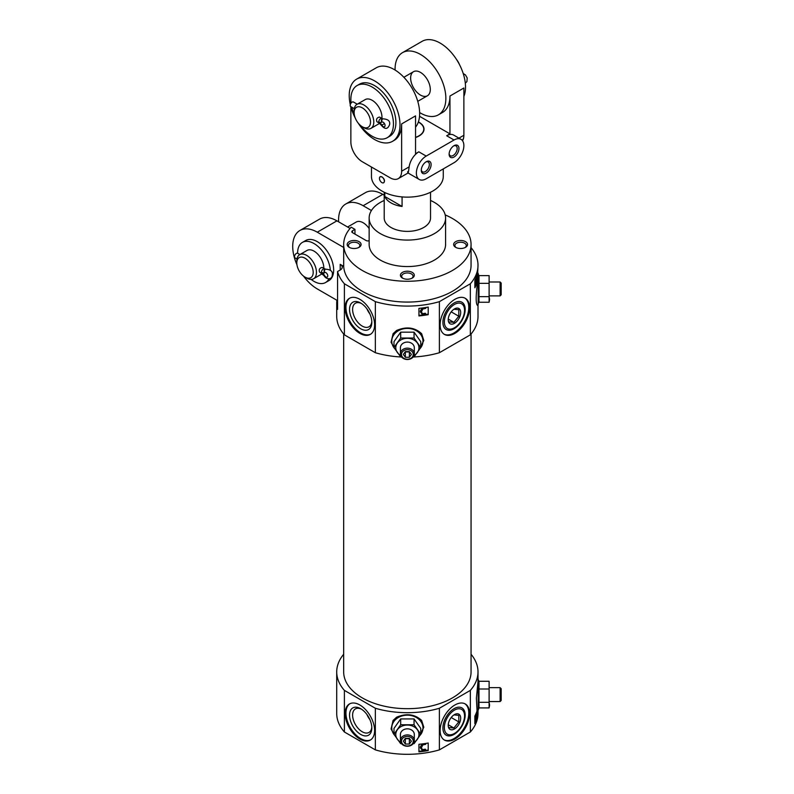 <?xml version="1.0" encoding="UTF-8"?>
<svg xmlns="http://www.w3.org/2000/svg" width="794" height="794" viewBox="0 0 794 794"><rect width="100%" height="100%" fill="white"/><g stroke="black" fill="none" stroke-linecap="round" stroke-linejoin="round"><path stroke-width="1.19" d="M325.222 269.067L322.215 267.429C319.605 267.975 318.722 269.513 319.545 272.044L324.061 275.717C326.155 279.756 332.299 279.954 332.299 274.893C332.984 271.29 330.542 269.374 324.964 269.156L324.22 271.915A2.66 2.174 57.4 0 0 324.498 272.501A2.66 1.538 60 0 1 324.538 272.481A2.66 1.538 60 0 1 327.197 274.019A2.66 1.538 60 0 1 327.197 277.096A2.66 1.538 60 0 1 324.498 275.498L324.061 275.717M296.807 262.933A11.582 6.689 60 0 1 305.005 258.199A11.582 6.689 60 0 1 313.193 272.392A11.582 6.689 60 0 1 305.005 277.116A11.582 6.689 60 0 1 296.807 262.933L296.807 261.037A13.895 8.019 60 0 1 299.685 254.676L307.06 250.428A13.895 8.019 60 0 1 314.007 251.112A13.895 8.019 60 0 1 323.833 268.362M322.126 273.533A13.895 8.019 60 0 1 320.955 274.496L313.59 278.754A13.895 8.019 60 0 1 306.643 278.059L305.005 277.116M299.685 254.676A13.895 8.019 60 0 1 306.643 255.37A13.895 8.019 60 0 1 315.714 267.618A13.895 8.019 60 0 1 313.59 278.754M354.958 234.091L354.958 229.367L351.166 227.173A63.699 36.772 0 0 0 343.673 244.492A63.699 36.772 0 0 0 407.362 281.265A63.699 36.772 0 0 0 471.06 244.492A63.699 36.772 0 0 0 445.206 214.906M340.209 264.352A6.948 4.01 180 0 1 342.254 267.191A6.948 4.01 180 0 1 340.209 270.02L340.209 264.352L343.693 266.357L343.693 247.45A63.699 36.772 180 0 1 343.673 246.378L343.673 244.492M343.693 266.357A63.699 36.772 0 0 0 408.285 302.067A63.699 36.772 0 0 0 471.06 265.295L471.06 244.492M455.677 247.331A6.948 4.01 0 0 0 465.512 247.331A6.948 4.01 0 0 0 465.512 241.654A6.948 4.01 0 0 0 455.677 241.654A6.948 4.01 0 0 0 455.677 247.331L455.677 247.331M384.207 200.465A38.221 22.063 0 0 0 369.15 218.013L369.15 244.492A38.221 22.063 0 0 0 380.336 260.095A38.221 22.063 0 0 0 421.991 264.878A38.221 22.063 0 0 0 445.583 244.492L445.583 218.013A38.221 22.063 0 0 0 430.527 200.465M369.15 240.642A2.313 1.34 180 0 1 366.094 240.522L352.496 232.672A2.313 1.34 180 0 1 351.821 231.729A2.313 1.34 180 0 1 352.496 230.776L354.958 229.367M402.449 278.059A6.948 4.01 0 0 0 412.275 278.059A6.948 4.01 0 0 0 412.275 272.392A6.948 4.01 0 0 0 402.449 272.392A6.948 4.01 0 0 0 402.449 278.059L402.449 278.059M349.221 247.331A6.948 4.01 0 0 0 359.047 247.331A6.948 4.01 0 0 0 359.047 241.654A6.948 4.01 0 0 0 349.221 241.654A6.948 4.01 0 0 0 349.221 247.331L349.221 247.331M336.716 303.119L336.716 316.359A70.646 40.792 0 0 0 344.398 334.85L344.398 283.786A70.646 40.792 0 0 1 337.559 271.558L337.559 309.382A70.646 40.792 180 0 1 336.716 303.119A70.646 40.792 180 0 1 336.894 300.261L317.282 288.937A34.747 20.058 60 0 1 303.497 276.084M296.946 264.749A34.747 20.058 60 0 1 299.914 230.478L319.565 219.134A34.747 20.058 60 0 1 336.934 220.851L350.065 228.434M299.914 230.478A34.747 20.058 60 0 1 317.282 232.195L343.693 247.45M371.433 210.509L363.146 205.725A34.747 20.058 -120 0 0 345.767 203.998A34.747 20.058 -120 0 0 338.631 221.834M345.767 203.998L365.429 192.654A34.747 20.058 60 0 1 382.797 194.371L384.207 195.185M337.559 271.558L340.209 270.02M344.398 283.786L375.344 301.651A70.646 40.792 0 0 0 439.39 301.651L470.336 283.786A70.646 40.792 0 0 0 478.008 265.295A70.646 40.792 0 0 0 471.06 247.659M478.981 702.323L478.981 707.92L489.114 707.92L489.59 705.122L489.114 702.323L478.981 702.323L478.981 681.282L477.373 678.225M478.008 710.501L478.008 713.508A70.646 40.792 0 0 1 470.336 731.999L470.336 690.393A70.646 40.792 0 0 0 478.008 671.903A70.646 40.792 0 0 0 471.06 654.266M476.4 718.312L477.055 718.312A70.646 40.792 180 0 1 474.862 723.662L474.862 716.089A70.646 40.792 0 0 0 477.035 710.799L476.39 698.174L478.008 681.619L478.008 671.903M479.209 707.355L478.167 710.203L477.055 710.819L477.055 718.312M413.247 741.199A5.886 4.804 0 0 1 404.424 745.358A5.886 4.804 0 0 1 404.424 737.04A5.886 4.804 0 0 1 413.247 741.199M409.367 744.028L405.357 744.028L403.352 741.199L405.357 738.36L409.367 738.36L411.381 741.199L409.367 744.028L409.367 738.688L405.357 738.688L405.357 744.028M395.71 736.862L391.065 729.031L393.08 720.436L396.583 717.22C406.429 713.052 414.786 714.124 421.644 720.446L423.807 727.225L419.024 736.862M470.336 731.999L439.39 749.873A70.646 40.792 0 0 1 375.344 749.873L375.344 708.258A70.646 40.792 0 0 0 439.39 708.258L470.336 690.393M439.39 749.873L439.39 708.258M428.214 750.588A70.646 40.792 180 0 1 418.944 751.858L418.944 744.296A70.646 40.792 0 0 0 428.214 743.025L428.214 750.588M478.981 296.658L478.981 302.256L489.114 302.256L489.59 299.457L489.114 296.658L478.981 296.658L478.981 275.617L477.373 272.56M479.209 301.69L477.373 305.313C475.844 303.576 475.785 296.817 477.184 285.036L478.008 265.295M478.008 304.836L478.008 316.359A70.646 40.792 0 0 1 470.336 334.85L470.336 283.786M477.055 282.386A70.646 40.792 180 0 1 474.862 287.736L474.862 280.163A70.646 40.792 0 0 0 477.055 274.813L477.055 282.386L476.4 282.386M413.247 354.442A5.886 4.804 0 0 1 404.424 358.6A5.886 4.804 0 0 1 404.424 350.283A5.886 4.804 0 0 1 413.247 354.442M409.367 357.28L405.357 357.28L403.352 354.442L405.357 351.603L409.367 351.603L411.381 354.442L409.367 357.28L409.367 351.931L405.357 351.931L405.357 357.28M395.71 350.114L391.065 342.283L393.08 333.688L396.583 330.473C406.429 326.294 414.786 327.376 421.644 333.688L423.807 340.467L419.024 350.114M401.615 357.012A70.646 40.792 0 0 1 375.344 352.715L375.344 301.651M413.118 357.012A70.646 40.792 0 0 0 439.39 352.715L439.39 301.651M428.214 314.672A70.646 40.792 180 0 1 418.944 315.933L418.944 308.37A70.646 40.792 0 0 0 428.214 307.099L428.214 314.672M343.673 654.266A70.646 40.792 0 0 0 336.716 671.903L336.716 713.508A70.646 40.792 0 0 0 344.398 731.999L344.398 690.393L375.344 708.258M336.716 671.903A70.646 40.792 0 0 0 344.398 690.393M476.112 280.262L476.112 278.059M476.112 716.188L476.112 713.985M422.656 314.97A69.723 40.256 180 0 1 418.944 315.387L418.944 308.37M424.701 314.682A69.723 40.256 180 0 0 428.214 314.106L428.214 307.099M422.656 750.896A69.723 40.256 180 0 1 418.944 751.313L418.944 744.296M424.701 750.608A69.723 40.256 180 0 0 428.214 750.032L428.214 743.025M375.344 749.873L344.398 731.999M343.673 333.996L343.673 671.903A63.699 36.772 0 0 0 362.322 697.906A63.699 36.772 0 0 0 431.738 705.886A63.699 36.772 0 0 0 471.06 671.903L471.06 333.996M470.336 334.85L439.39 352.715M375.344 352.715L344.398 334.85M369.15 218.013A38.221 22.063 0 0 0 380.336 233.615A38.221 22.063 0 0 0 421.991 238.399A38.221 22.063 0 0 0 445.583 218.013M384.207 192.247L384.207 218.013A23.165 13.369 0 0 0 390.985 227.471A23.165 13.369 0 0 0 416.225 230.369A23.165 13.369 0 0 0 430.527 218.013L430.527 192.247M420.294 747.829L420.592 746.41C421.723 744.365 423.42 743.67 425.703 744.315L422.825 744.931L421.336 747.839L422.477 750.082L425.852 750.022L422.686 750.896L420.314 747.69M420.592 746.41L420.314 747.283M421.336 747.62L422.477 749.665L425.326 749.159L425.852 750.022M420.294 311.903L420.592 310.484C421.723 308.439 423.42 307.744 425.703 308.39L422.825 309.015L421.336 311.913L422.477 314.156L425.852 314.096L422.686 314.97L420.314 311.764M420.592 310.484L420.314 311.357M421.336 311.685L422.477 313.739L425.326 313.233L425.852 314.096M474.862 720.624L475.983 719.701L476.053 717.319L475.556 717.905L474.862 717.081M474.862 284.699L475.983 283.776L476.053 281.394L475.556 281.979L474.862 281.155M475.586 716.833L476.162 716.277L476.132 719.84L475.159 721.706L475.983 719.701M475.507 716.277L476.281 716.188L475.576 716.188M476.251 713.111L475.646 716.873M475.556 717.905L474.862 717.2M475.05 720.317L475.765 720.317M474.901 720.575L475.616 720.575M474.862 720.744L475.487 720.744M475.586 280.907L476.162 280.351L476.132 283.915L475.159 285.78L475.983 283.776M475.507 280.351L476.281 280.262L475.576 280.262M476.251 277.185L475.646 280.947M475.556 281.979L474.862 281.274M475.05 284.391L475.765 284.391M474.901 284.649L475.616 284.649M474.862 284.818L475.487 284.818M469.601 307.844A20.843 12.039 -60 0 1 460.5 328.825A20.843 12.039 -60 0 1 444.442 334.413A20.843 12.039 -60 0 1 444.442 310.335A20.843 12.039 -60 0 1 465.284 298.306A20.843 12.039 -60 0 1 469.601 307.844M359.871 299.338A20.843 12.039 60 0 1 373.488 317.709A20.843 12.039 60 0 1 370.292 334.413A20.843 12.039 60 0 1 349.449 322.374A20.843 12.039 60 0 1 349.449 298.306A20.843 12.039 60 0 1 359.871 299.338M469.601 713.508A20.843 12.039 -60 0 1 460.5 734.49A20.843 12.039 -60 0 1 444.442 740.077A20.843 12.039 -60 0 1 444.442 716.009A20.843 12.039 -60 0 1 465.284 703.97A20.843 12.039 -60 0 1 469.601 713.508M359.871 705.003A20.843 12.039 60 0 1 373.488 723.374A20.843 12.039 60 0 1 370.292 740.077A20.843 12.039 60 0 1 349.449 728.038A20.843 12.039 60 0 1 349.449 703.97A20.843 12.039 60 0 1 359.871 705.003M370.689 334.165A20.843 12.039 60 0 1 350.263 321.898A20.843 12.039 60 0 1 349.866 298.078M360.684 303.02L360.684 303.02A15.751 9.091 60 0 1 371.82 322.314A15.751 9.091 60 0 1 360.684 328.746A15.751 9.091 60 0 1 349.549 309.452A15.751 9.091 60 0 1 360.684 303.02M371.8 321.381A13.587 7.841 60 0 1 369.16 326.671A13.587 7.841 60 0 1 355.424 318.92A13.587 7.841 60 0 1 355.573 303.149A13.587 7.841 60 0 1 361.478 303.516M369.895 313.958A13.032 7.523 60 0 1 366.957 308.876M464.867 298.078A20.843 12.039 -60 0 1 468.788 307.377A20.843 12.039 -60 0 1 459.954 328.071A20.843 12.039 -60 0 1 444.035 334.165M465.185 309.452A15.751 9.091 -60 0 1 454.039 328.746A15.751 9.091 -60 0 1 442.903 322.314A15.751 9.091 -60 0 1 454.039 303.02A15.751 9.091 -60 0 1 465.185 309.452M370.689 739.829A20.843 12.039 60 0 1 350.263 727.572A20.843 12.039 60 0 1 349.866 703.752M360.684 708.695L360.684 708.695A15.751 9.091 60 0 1 371.82 727.979A15.751 9.091 60 0 1 360.684 734.41A15.751 9.091 60 0 1 349.549 715.116A15.751 9.091 60 0 1 360.684 708.695M371.8 727.046A13.587 7.841 60 0 1 369.16 732.346A13.587 7.841 60 0 1 355.424 724.585A13.587 7.841 60 0 1 355.573 708.814A13.587 7.841 60 0 1 361.478 709.181M369.895 719.622A13.032 7.523 60 0 1 366.957 714.54M464.867 703.752A20.843 12.039 -60 0 1 468.788 713.042A20.843 12.039 -60 0 1 459.954 733.735A20.843 12.039 -60 0 1 444.035 739.829M465.185 715.116A15.751 9.091 -60 0 1 454.039 734.41A15.751 9.091 -60 0 1 442.903 727.979A15.751 9.091 -60 0 1 454.039 708.695A15.751 9.091 -60 0 1 465.185 715.116M393.993 347.474L393.993 341.628L400.682 332.17L414.051 332.17L420.741 341.628L420.741 347.474L414.051 338.026L400.682 338.026L393.993 347.474L400.682 356.933M400.682 338.026L400.682 332.17M414.051 338.026L414.051 332.17M414.051 356.933L420.741 347.474M400.732 355.504A11.582 9.459 0 0 1 397.337 352.486A11.582 9.459 0 0 1 397.337 343.028A11.582 9.459 0 0 1 407.362 338.304A11.582 9.459 0 0 1 417.396 343.028A11.582 9.459 0 0 1 417.396 352.486A11.582 9.459 0 0 1 414.002 355.504M414.309 353.826A6.948 5.677 0 0 1 407.362 359.503A6.948 5.677 0 0 1 400.414 353.826A6.948 5.677 0 0 1 407.362 348.149A6.948 5.677 0 0 1 414.309 353.826L414.309 347.752A6.948 5.677 0 0 0 407.362 342.085A6.948 5.677 0 0 0 400.414 347.752L400.414 353.826M489.114 296.658L489.114 275.617L478.981 275.617M489.114 275.617L489.114 302.256M489.114 283.339L478.981 283.339M500.111 281.989L500.111 295.884L501.173 294.822L501.173 283.051L500.111 281.989L489.59 281.989M393.993 734.232L393.993 728.386L400.682 718.927L414.051 718.927L420.741 728.386L420.741 734.232L414.051 724.773L400.682 724.773L393.993 734.232L400.682 743.69M400.682 724.773L400.682 718.927M414.051 724.773L414.051 718.927M414.051 743.69L420.741 734.232M400.732 742.261A11.582 9.459 0 0 1 397.337 739.234A11.582 9.459 0 0 1 397.337 729.785A11.582 9.459 0 0 1 407.362 725.051A11.582 9.459 0 0 1 417.396 729.785A11.582 9.459 0 0 1 417.396 739.234A11.582 9.459 0 0 1 414.002 742.261M414.309 740.584A6.948 5.677 0 0 1 407.362 746.251A6.948 5.677 0 0 1 400.414 740.584A6.948 5.677 0 0 1 407.362 734.907A6.948 5.677 0 0 1 414.309 740.584L414.309 734.51A6.948 5.677 0 0 0 407.362 728.832A6.948 5.677 0 0 0 400.414 734.51L400.414 740.584M489.114 702.323L489.114 681.282L478.981 681.282M489.114 681.282L489.114 707.92M489.114 689.003L478.981 689.003M500.111 687.654L500.111 701.549L501.173 700.487L501.173 688.716L500.111 687.654L489.59 687.654M297.631 253.246A23.165 13.369 60 0 1 302.425 242.398L305.7 240.513A23.165 13.369 60 0 1 317.282 241.654A23.165 13.369 60 0 1 332.418 262.07A23.165 13.369 60 0 1 328.865 280.629L325.59 282.515A23.165 13.369 60 0 1 311.109 279.399M336.894 300.261L337.559 300.638M369.15 228.573A13.895 8.019 -120 0 0 363.146 222.747A13.895 8.019 -120 0 0 356.198 222.052L347.613 227.015M465.016 247.589A5.697 3.285 0 0 0 466.286 245.515A5.697 3.285 0 0 0 460.599 242.23A5.697 3.285 0 0 0 454.902 245.515A5.697 3.285 0 0 0 456.173 247.589M358.56 247.589A5.697 3.285 0 0 0 359.831 245.515A5.697 3.285 0 0 0 354.134 242.23A5.697 3.285 0 0 0 348.437 245.515A5.697 3.285 0 0 0 349.707 247.589M411.788 278.317A5.697 3.285 0 0 0 413.059 276.252A5.697 3.285 0 0 0 407.362 272.957A5.697 3.285 0 0 0 401.675 276.252A5.697 3.285 0 0 0 402.935 278.317M302.425 242.398A23.165 13.369 60 0 1 314.007 243.55A23.165 13.369 60 0 1 330.324 270.188M328.974 278.773A23.165 13.369 60 0 1 325.59 282.515M323.108 272.808A2.66 1.538 120 0 0 323.108 273.543L325.153 272.362M324.657 268.838A2.66 1.538 120 0 0 322.602 269.553A2.66 1.538 120 0 0 321.441 272.233L323.108 273.543M299.904 254.556L297.73 253.296A2.66 1.538 120 0 0 295.07 254.834A2.66 1.538 120 0 0 295.07 257.911L296.986 259.013M324.22 275.637L324.498 275.498A5.995 3.464 60 0 0 321.441 272.233A5.995 3.464 -120 0 0 324.448 272.531A5.995 3.464 -120 0 0 324.498 272.501L324.567 272.461M325.093 269.087A2.66 2.174 58.3 0 0 324.498 272.501L324.448 272.531M402.072 206.45A23.165 13.369 180 0 1 390.985 202.887A23.165 13.369 180 0 1 384.812 196.485L402.072 206.45L402.072 196.912M384.812 196.485L384.812 192.535M415.55 137.332A16.396 9.468 0 0 0 418.964 122.435A16.396 9.468 0 0 0 418.329 122.087M383.631 182.769L383.78 182.689C385.1 180.883 384.495 178.948 381.983 176.883L380.157 176.754A3.474 2.005 60 0 1 381.894 176.923A3.474 2.005 60 0 1 384.167 179.99A3.474 2.005 60 0 1 383.631 182.769A3.474 2.005 60 0 1 381.894 182.6A3.474 2.005 60 0 1 379.631 179.543A3.474 2.005 60 0 1 380.157 176.754M371.463 167.028L371.463 176.407A35.899 20.723 0 0 0 381.983 191.066A35.899 20.723 0 0 0 421.108 195.562A35.899 20.723 0 0 0 443.27 176.407L443.27 168.914M453.582 145.967A5.697 3.285 -60 0 1 456.004 145.907A5.697 3.285 -60 0 1 456.004 152.478A5.697 3.285 -60 0 1 450.307 155.773A5.697 3.285 -60 0 1 449.156 153.639M350.303 104.639A35.899 20.723 60 0 1 356.655 79.122A35.899 20.723 60 0 1 374.609 80.899A35.899 20.723 60 0 1 398.062 112.54A35.899 20.723 60 0 1 392.564 141.302L394.201 140.359A35.899 20.723 60 0 0 401.635 123.924L415.55 115.884L415.55 153.708L418.825 151.823A13.895 8.019 -60 0 0 409.138 166.869C408.394 173.052 407.908 174.63 407.689 171.633M401.635 123.924L401.635 171.206A16.217 9.359 60 0 1 398.27 178.63A16.217 9.359 60 0 1 390.172 177.826L362.322 161.748A16.217 9.359 60 0 1 350.859 141.898L350.859 106.862M419.639 112.559A35.899 20.723 -120 0 0 420.473 113.056A35.899 20.723 -120 0 0 438.417 114.832L442.516 112.47A35.899 20.723 -120 0 0 449.95 96.034L463.875 87.995L463.875 135.278A16.217 9.359 60 0 1 462.525 140.717M426.199 178.769L454.039 162.701A13.895 8.019 120 0 0 463.12 150.453A13.895 8.019 120 0 0 460.996 139.317A13.895 8.019 120 0 0 454.039 140.002L426.199 156.081A13.895 8.019 120 0 0 417.118 168.328A13.895 8.019 120 0 0 419.252 179.464A13.895 8.019 120 0 0 426.199 178.769M454.039 140.002L446.675 135.744A13.895 8.019 -60 0 1 453.622 135.059L460.996 139.317M392.564 141.302A35.899 20.723 60 0 1 358.154 123.03M355.275 118.058A35.899 20.723 60 0 1 350.799 106.634M356.655 79.122L376.316 67.778A35.899 20.723 60 0 1 394.261 69.554A35.899 20.723 60 0 1 416.572 97.761A35.899 20.723 60 0 1 415.55 127.129M438.417 114.832A35.899 20.723 -120 0 0 438.417 73.376A35.899 20.723 -120 0 0 402.518 52.642L422.17 41.298A35.899 20.723 60 0 1 440.124 43.075A35.899 20.723 60 0 1 463.875 96.461M402.518 52.642A35.899 20.723 -120 0 0 395.094 70.051M446.675 135.744L449.95 133.858L449.95 96.034M415.55 137.501A16.644 9.607 0 0 0 424.016 129.124A16.644 9.607 0 0 0 418.388 121.919M449.95 133.858L419.53 116.291M458.932 138.126L463.875 135.278A13.895 8.019 60 0 1 462.336 140.478M426.199 161.748A6.948 4.01 -60 0 1 431.112 164.586A6.948 4.01 -60 0 1 426.199 173.102A6.948 4.01 -60 0 1 421.286 170.263A6.948 4.01 -60 0 1 426.199 161.748L426.199 161.748M454.039 145.679A6.948 4.01 -60 0 1 458.952 148.508A6.948 4.01 -60 0 1 454.039 157.023A6.948 4.01 -60 0 1 449.126 154.185A6.948 4.01 -60 0 1 454.039 145.679L454.039 145.679M420.473 95.082A13.895 8.019 -120 0 0 427.42 95.776A13.895 8.019 -120 0 0 429.544 84.64A13.895 8.019 -120 0 0 420.473 72.393A13.895 8.019 -120 0 0 413.515 71.698A13.895 8.019 -120 0 0 411.391 82.844A13.895 8.019 -120 0 0 420.473 95.082M425.733 162.045A5.697 3.285 -60 0 1 428.164 161.976A5.697 3.285 -60 0 1 428.164 168.556A5.697 3.285 -60 0 1 422.468 171.841A5.697 3.285 -60 0 1 421.306 169.708M354.134 112.579A11.582 6.689 60 0 1 362.322 107.855A11.582 6.689 60 0 1 370.51 122.038A11.582 6.689 60 0 1 362.322 126.762A11.582 6.689 60 0 1 354.134 112.579L354.134 110.684A13.895 8.019 60 0 1 357.012 104.322L365.2 99.597A13.895 8.019 60 0 1 372.148 100.282A13.895 8.019 60 0 1 381.924 118.455M379.621 123.318A13.895 8.019 60 0 1 379.105 123.665L370.907 128.4A13.895 8.019 60 0 1 363.96 127.705L362.322 126.762M357.012 104.322A13.895 8.019 60 0 1 363.96 105.016A13.895 8.019 60 0 1 373.041 117.264A13.895 8.019 60 0 1 370.907 128.4M382.549 118.713L379.532 117.075C376.932 117.621 376.038 119.16 376.872 121.69L379.185 123.02M351.087 103.041A30.112 17.389 60 0 1 357.092 85.554A30.112 17.389 60 0 1 372.148 87.052A30.112 17.389 60 0 1 391.819 113.582A30.112 17.389 60 0 1 387.204 137.709A30.112 17.389 60 0 1 360.476 125.452M354.342 114.832A30.112 17.389 60 0 1 351.831 107.23M357.092 85.554L359.553 84.134A30.112 17.389 60 0 1 374.609 85.633A30.112 17.389 60 0 1 394.281 112.162A30.112 17.389 60 0 1 389.665 136.29L387.204 137.709M456.58 59.57A11.582 6.689 60 0 1 459.448 64.552M381.983 118.485A2.66 1.538 120 0 0 379.929 119.199A2.66 1.538 120 0 0 378.768 121.879A2.66 1.538 120 0 0 378.768 121.899L378.768 121.899A5.995 3.464 -120 0 0 381.765 122.177A5.995 3.464 -120 0 0 381.825 122.147L381.825 122.147A2.66 1.538 60 0 1 381.854 122.127A2.66 1.538 60 0 1 384.524 123.665A2.66 1.538 60 0 1 384.524 126.742A2.66 1.538 60 0 1 381.825 125.144L384.485 123.606L381.388 125.383L379.324 123.12A2.66 1.538 120 0 1 378.768 121.899A5.995 3.464 60 0 1 381.825 125.164M357.231 104.203L353.419 101.999A2.66 1.538 120 0 0 350.759 103.538A2.66 1.538 120 0 0 350.759 106.614L354.313 108.659M382.42 118.733A2.66 2.174 58.3 0 0 381.825 122.147L381.894 122.107M381.398 125.373C385.07 129.66 387.809 129.362 389.626 124.499C390.271 120.877 387.829 118.981 382.291 118.812L381.547 121.561A2.66 2.174 57.4 0 0 381.825 122.147L381.765 122.177M454.456 327.783A14.282 8.248 120 0 0 464.55 309.938A14.282 8.248 120 0 0 454.347 304.519A14.282 8.248 120 0 0 444.352 321.838A14.282 8.248 120 0 0 454.148 327.952A14.282 8.248 120 0 0 454.456 327.783M454.456 323.317A8.813 5.092 120 0 0 460.689 312.518A8.813 5.092 120 0 0 454.456 308.926A8.813 5.092 120 0 0 448.223 319.724A8.813 5.092 120 0 0 454.456 323.317M448.977 321.907L453.89 322.354L458.803 316.24L458.803 309.69L453.89 309.243M448.282 319.109L453.89 322.354M451.21 311.853L458.803 316.24M454.456 733.448A14.282 8.248 120 0 0 464.55 715.602A14.282 8.248 120 0 0 454.347 710.183A14.282 8.248 120 0 0 444.352 727.503A14.282 8.248 120 0 0 454.148 733.626A14.282 8.248 120 0 0 454.456 733.448M454.456 728.981A8.813 5.092 120 0 0 460.689 718.193A8.813 5.092 120 0 0 454.456 714.59A8.813 5.092 120 0 0 448.223 725.388A8.813 5.092 120 0 0 454.456 728.981M448.977 727.582L453.89 728.019L458.803 721.905L458.803 715.354L453.89 714.918M448.282 724.773L453.89 728.019M451.21 717.518L458.803 721.905M321.441 272.233A2.66 1.538 120 0 0 321.997 273.454M336.934 220.851L317.282 232.195M382.797 194.371L363.146 205.725M478.167 710.203L478.167 678.989M478.167 304.539L478.167 273.325M394.767 348.675A15.612 12.744 0 0 1 402.518 329.044A15.612 12.744 0 0 1 422.974 341.162A15.612 12.744 0 0 1 419.966 348.675M394.767 735.433A15.612 12.744 0 0 1 402.518 715.801A15.612 12.744 0 0 1 422.974 727.909A15.612 12.744 0 0 1 419.966 735.433M352.496 232.672L352.496 230.776M409.138 166.869L401.635 171.206M426.199 156.081L418.825 151.823M474.862 717.975L475.447 717.975M474.862 282.049L475.447 282.049M500.111 295.884L489.59 295.884M500.111 701.549L489.59 701.549M419.252 179.464L408.047 172.993L398.27 178.63M417.763 101.344L427.42 95.776M403.868 77.276L413.515 71.698M465.304 83.171L466.922 81.603L467.19 77.941L465.423 74.904L463.2 73.514M464.55 309.938L464.52 308.985M454.148 327.952L453.305 328.408M464.55 715.602L464.52 714.65M454.148 733.626L453.305 734.083"/></g></svg>
